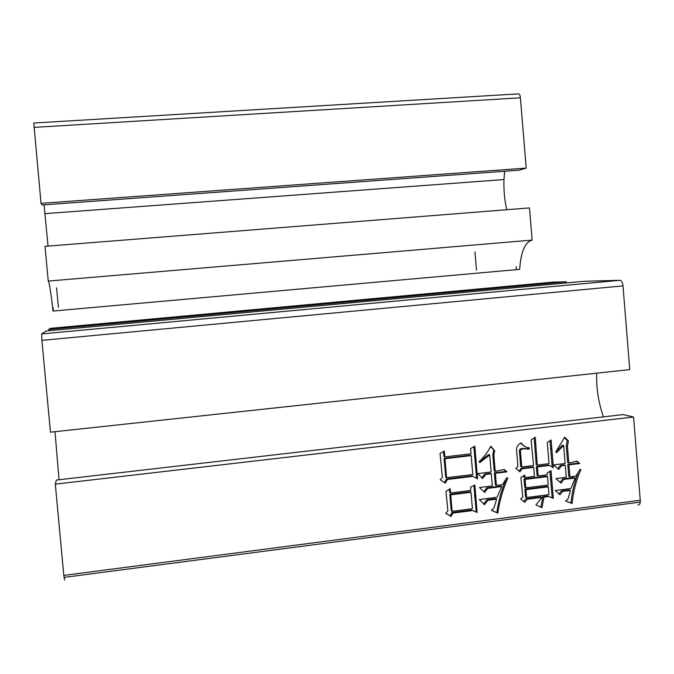 <?xml version="1.0" encoding="UTF-8"?>
<svg xmlns="http://www.w3.org/2000/svg" width="674" height="674" viewBox="0 0 674 674"><rect width="100%" height="100%" fill="white"/><g stroke="black" fill="none" stroke-linecap="round" stroke-linejoin="round"><path stroke-width="1.01" d="M516.183 269.667L516.284 266.542M53.482 311.017L53.128 307.689M48.73 330.732L48.612 329.468L50.365 328.348L552.554 282.153L566.244 281.774L566.337 282.937M450.198 488.709L450.561 492.989L470.856 490.453L470.578 487.1L474.841 485.027L477.141 512.425L472.55 510.555L452.861 513.091L451.058 516.41L445.725 513.386L447.907 510.943L445.952 491.405L450.198 488.709M444.326 451.075L444.823 456.896L471.025 453.779L470.587 448.589L474.833 446.239L477.571 478.843L472.929 476.341L447.334 479.484L445.253 483.14L440.181 479.745L442.363 477.31L440.046 453.442L444.326 451.075M633.56 417.004L623.138 414.594L56.338 480.056L55.31 484.143L633.56 417.004L640.266 500.251L63.811 575.402L64.603 579.985M55.31 484.143L63.811 575.402M529.183 447.763L529.275 448.977C526.529 449.566 521.314 447.325 520.429 450.948L521.76 466.981L533.555 465.54L531.137 439.903L535.274 437.283L537.288 465.085L549.015 463.653L547.28 442.565L551.105 439.987L553.388 467.672L549.453 465.422L537.431 466.897L538.181 475.937L547.339 474.799L547.195 472.996L551.037 470.696L553.32 498.364L548.838 496.502L543.985 497.126L541.963 507.724L535.94 504.851L541.98 497.378L527.06 499.282L524.692 502.332L520.623 498.886L522.805 497.083L520.884 477.478L524.768 475.162L524.962 477.58L534.448 476.4L533.707 467.352L522.198 468.759L519.831 471.8L515.745 468.329L517.935 466.534L516.596 450.493C516.377 446.896 517.91 444.368 521.213 442.911C523.007 445.893 525.661 447.511 529.183 447.763M491.144 471.952L489.72 454.925L479.753 462.583L479.088 461.741C483.932 457.225 487.816 452.043 490.756 446.205L494.657 450.653L493.848 455.051L495.221 471.455L504.144 469.441L506.983 471.851L495.373 473.274L496.393 485.423L502.484 484.657L506.882 477.681L507.8 478.178C502.871 489.349 499.544 501.001 497.825 513.133L491.413 510.285L493.882 508.129L496.662 499.181L487.925 500.293L484.471 504.725L479.315 499.544L497.092 497.286L501.768 486.586L487.808 488.33L484.614 492.416L479.484 487.529L492.315 485.929L491.304 473.78L485.76 474.454L482.567 478.54L477.723 473.595L491.144 471.952M565.124 463.501L563.641 445.48L556.471 452.717L555.831 451.883L564.677 437.165L568.435 440.964L567.432 446.239L568.814 463.046L576.952 461.142L579.724 463.527L568.957 464.849L569.943 476.847L575.891 476.105L580.188 469.214L580.803 469.744C576.144 480.511 573.254 491.776 572.133 503.52L565.621 501.026L568.022 498.903L570.482 490.411L562.529 491.422L559.934 494.783L555.266 490.52L570.903 488.54L575.192 478.009L563.843 479.425L560.987 483.123L556.016 478.582L566.253 477.31L565.267 465.304L561.568 465.759L558.712 469.449L553.733 464.891L565.124 463.501M56.574 287.815L58.377 307.218M54.998 431.689L59.034 479.745M41.898 340.353L50.466 432.186L629.743 369.613L623.003 285.886C622.565 282.457 621.546 280.586 619.945 280.291L41.662 333.916L41.898 340.353L623.003 285.886M619.945 280.291L584.35 281.277L46.287 330.959L41.662 333.916M48.242 281.066C49.362 282.541 50.954 292.533 53.019 311.051L519.679 269.356C520.825 251.899 524.979 242.143 532.131 240.096L529.486 207.921L45.015 246.33L48.242 281.066L532.131 240.096M44.063 204.82L48.039 246.086M41.021 203.337L42.125 204.963L519.224 170.193L526.2 168.112L520.404 97.797C520.058 94.967 519.351 93.661 518.272 93.888L33.793 123.039L41.021 203.337L526.2 168.112M504.658 171.255L503.984 179.562C503.613 190.026 504.54 200.085 506.755 209.724M596.734 373.177C596.204 388.19 598.453 402.757 603.483 416.869M638.042 504.818C639.23 505.155 639.971 504.253 640.258 502.096L640.266 500.251M474.951 251.907L476.467 270.072M534.457 442.102L535.527 441.976M48.612 329.468L566.244 281.774M528.113 447.57L528.197 448.581L529.275 448.977M528.197 448.581C525.45 449.17 520.252 446.938 519.368 450.552L520.429 450.948M519.368 450.552L520.69 466.543L521.76 466.981M534.221 437.948L536.184 464.647L537.288 465.085M550.018 440.72L552.217 467.006M537.431 466.897L536.327 466.459L548.324 464.984L549.453 465.422M536.327 466.459L537.077 475.482L538.181 475.937M549.95 471.345L552.183 497.842L553.32 498.364M552.183 497.842L548.838 496.502M547.718 495.988L542.865 496.612L543.985 497.126M542.865 496.612L540.851 507.185L541.963 507.724M540.851 507.185L535.948 504.843M527.06 499.282L525.981 498.768L540.868 496.864L541.98 497.378M525.981 498.768L523.799 501.574M523.782 475.751L523.892 477.116L524.962 477.58M522.198 468.759L521.128 468.32L532.612 466.914L533.707 467.352M521.128 468.32L518.98 471.075M520.539 443.324L525.434 446.761M547.49 476.611L546.361 476.147L524.043 478.919L524.743 487.361L525.821 487.85L548.181 485.036L547.49 476.611L525.113 479.391L525.821 487.85M548.333 486.839L547.204 486.35L524.894 489.164L525.543 496.999L526.621 497.513L548.981 494.665L548.333 486.839L525.964 489.661L526.621 497.513M524.894 489.164L525.964 489.661M524.043 478.919L525.113 479.391M443.517 451.521L443.939 456.475L444.823 456.896M473.923 446.744L476.611 478.329M447.334 479.484L446.441 479.003L471.977 475.869L472.929 476.341M446.441 479.003L444.41 482.576M471.185 455.607L470.233 455.194L444.099 458.312L445.699 477.251L446.584 477.723L472.769 474.513L471.185 455.607L444.975 458.733L446.584 477.723M444.099 458.312L444.975 458.733M479.18 461.85L488.734 454.52L489.72 454.925M490.621 446.795L494.657 450.653M493.654 450.257L492.854 454.638L493.848 455.051M492.854 454.638L494.219 471L495.221 471.455M503.807 469.576L506.983 471.851M505.955 471.396L494.371 472.819L495.373 473.274M494.371 472.819L495.382 484.935L496.393 485.423M506.848 477.74L507.8 478.178M506.536 478.22C501.751 489.214 498.516 500.664 496.822 512.577L497.825 513.133M496.822 512.577L491.498 510.21M487.925 500.293L486.948 499.763L495.651 498.659L496.662 499.181M486.948 499.763L483.688 503.941M487.808 488.33L486.822 487.833L500.748 486.097L501.768 486.586M486.822 487.833L483.831 491.666M485.76 474.454L484.783 473.999L490.31 473.316L491.304 473.78M484.783 473.999L481.817 477.773M449.389 489.223L449.668 492.483L450.561 492.989M473.94 485.465L476.189 511.869L477.141 512.425M476.189 511.869L472.55 510.555M471.598 510.007L451.959 512.526L452.861 513.091M451.959 512.526L450.156 515.837L451.058 516.41M450.156 515.837L445.758 513.344M471.008 492.281L470.064 491.776L449.828 494.312L451.218 510.774L452.119 511.33L472.398 508.735L471.008 492.281L450.721 494.826L452.119 511.33M449.828 494.312L450.721 494.826M555.966 451.664L562.478 445.101L563.641 445.48M564.391 437.687L567.255 440.594L568.435 440.964M567.255 440.594L566.261 445.859L567.432 446.239M566.261 445.859L567.634 462.625L568.814 463.046M576.464 461.328L579.724 463.527M578.519 463.097L567.786 464.42L568.957 464.849M567.786 464.42L568.763 476.383L569.943 476.847M580.028 469.458L580.803 469.744M578.486 471.834C574.526 481.843 572.015 492.231 570.945 502.989L572.133 503.52M570.945 502.989L565.68 500.976M562.529 491.422L561.375 490.925L569.303 489.914L570.482 490.411M561.375 490.925L559.032 493.958M563.843 479.425L562.68 478.961L574.004 477.546L575.192 478.009M562.68 478.961L560.094 482.306M561.568 465.759L560.414 465.321L564.104 464.866L565.267 465.304M560.414 465.321L557.836 468.649M33.953 127.394L520.404 97.797M503.984 179.562L45.065 213.633M640.258 502.096L64.022 577.399M535.544 442.287L534.448 441.908M535.586 442.885L534.49 442.506M535.678 444.259L534.583 443.88M551.568 448.581L550.431 448.193M551.5 479.273L550.363 478.801M475.473 456.913L474.513 456.5M475.448 495.272L474.488 494.75M475.499 496.056L474.547 495.542M475.608 497.656L474.656 497.134"/></g></svg>
